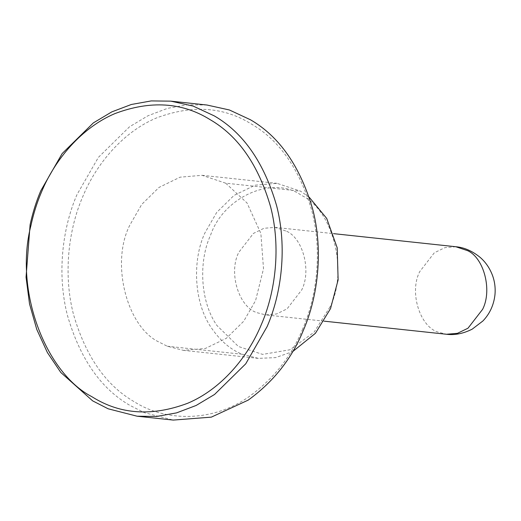 <?xml version="1.0" encoding="UTF-8"?>
<svg xmlns="http://www.w3.org/2000/svg" width="521" height="521" viewBox="0 0 521 521"><rect width="100%" height="100%" fill="white"/><g stroke="black" fill="none" stroke-linecap="round" stroke-linejoin="round"><path stroke-width="0.39" stroke-dasharray="2.6 1.95" d="M302.74 328.862C291.617 356.156 273.753 378.728 249.155 396.579C212.379 422.596 165.828 421.496 135.043 402.225L134.079 401.652C105.802 385.273 85.594 356.162 73.461 314.3C63.041 274.033 68.596 229.142 82.702 196.801C96.098 164.037 123.047 131.982 156.391 117.98C191.826 104.669 223.483 106.681 251.363 124.011C279.64 140.383 299.849 169.501 311.981 211.357C322.401 251.63 316.846 296.521 302.74 328.862M207 105.027L187.436 104.793L167.521 108.355L147.984 115.76L129.54 126.766L98.358 157.414L76.971 194.639C62.468 227.905 56.75 274.079 67.469 315.498C79.947 358.552 100.735 388.497 129.82 405.345L144.337 412.665L173.272 420.082M309.214 197.231L300.63 191.2L277.035 183.34L255.108 185.189L234.007 195.414L216.677 212.444L204.799 233.121C192.373 259.712 193.454 302.434 211.604 328.158C220.39 340.929 230.595 349.63 242.219 354.254L258.299 358.37L275.537 357.627L292.685 351.603M329.975 306.973L314.065 332.196L289.976 349.767L262.636 354.397L238.416 346.491L216.996 325.573C199.751 301.131 198.722 260.546 210.53 235.29C223.529 196.717 273.336 174.802 301.561 195.46C332.776 209.462 348.562 271.031 329.975 306.973M286.732 231.304C303.157 238.677 311.467 271.076 301.685 289.995L287.084 308.849L276.534 313.968L265.567 314.892L257.53 312.828C239.276 307.944 227.99 273.128 238.82 252.268L253.421 233.415L263.971 228.296L274.938 227.371L286.732 231.304M225.678 183.177L247.019 202.962L260.871 233.421L263.509 268.712L255.59 300.565L243.711 321.242L226.388 338.272L205.281 348.497L183.353 350.346L167.274 346.224L159.211 342.16C126.61 327.038 110.465 262.662 129.853 225.098L141.732 204.421L159.055 187.391L180.155 177.166L202.089 175.316L225.678 183.177L300.63 191.2M455.842 246.739L444.875 247.664L434.325 252.783L419.724 271.636C408.894 292.496 420.187 327.312 438.435 332.196L446.477 334.261M242.219 354.254L167.274 346.224M324.147 321.164L265.567 314.892M274.938 227.371L333.512 233.642M258.299 358.37L183.353 350.346M202.089 175.316L277.035 183.34"/><path stroke-width="0.78" d="M30.101 224.727C32.777 212.516 36.34 201.191 40.794 190.764L62.175 153.539L93.363 122.891L111.8 111.885L131.344 104.48L151.259 100.918L170.823 101.152L193.219 106.102L214.268 115.89C243.359 132.738 264.14 162.682 276.625 205.736C287.345 247.156 281.627 293.33 267.117 326.595L245.736 363.821L214.548 394.469L196.111 405.475L176.567 412.879L156.652 416.442L137.088 416.207L108.153 408.796L92.653 400.87L60.814 372.489L47.411 352.587L36.776 329.441L29.534 303.938L26.05 277.192L30.101 224.727M41.348 192.373C37.024 202.513 33.559 213.519 30.96 225.398C13.872 291.232 46.063 373.095 91.774 396.644L92.731 397.223C120.611 414.553 152.269 416.566 187.703 403.254C221.047 389.252 247.996 357.198 261.392 324.433C275.498 292.092 281.053 247.201 270.633 206.935C258.501 165.072 238.292 135.961 210.009 119.583C182.135 102.253 150.478 100.247 115.037 113.552C81.693 127.554 54.751 159.608 41.348 192.373M137.088 416.207L173.272 420.082L211.324 417.139L248.185 400.128C273.486 381.763 291.858 358.546 303.3 330.47C317.81 297.204 323.521 251.031 312.802 209.611C300.324 166.557 279.543 136.613 250.451 119.765L229.403 109.977L207 105.027L170.823 101.152M292.685 351.603L315.407 333.303L330.535 308.588L338.122 279.907L337.198 247.801L326.713 218.429L309.214 197.231M324.147 321.164L446.477 334.261L457.438 333.336L467.988 328.217L482.596 309.363C492.378 290.444 484.068 258.045 467.637 250.673L455.842 246.739L333.512 233.642M446.477 334.261C454.703 335.335 463.286 333.629 472.234 329.135L482.941 320.943C489.76 313.792 493.758 305.098 494.95 294.873C495.575 288.256 494.8 281.881 492.619 275.739C489.851 268.289 485.676 262.154 480.102 257.348C472.267 250.966 464.185 247.436 455.842 246.739"/></g></svg>

